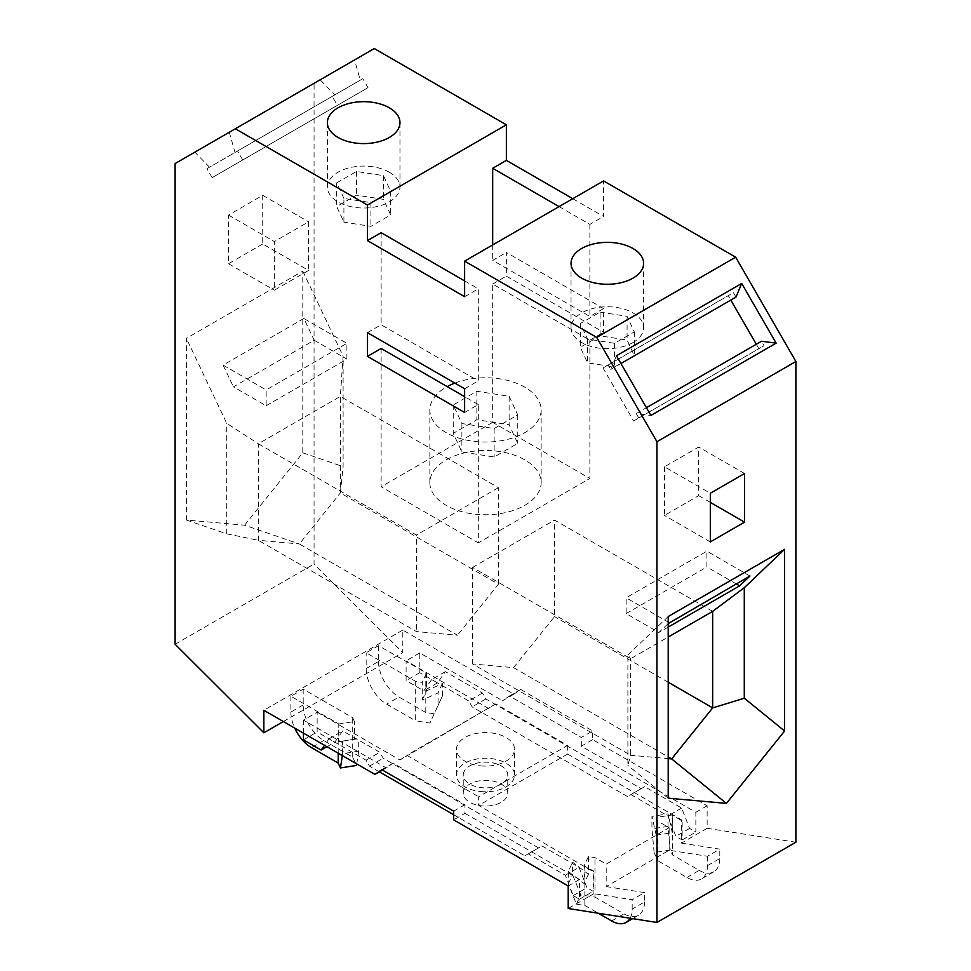 <?xml version="1.0" encoding="UTF-8"?>
<svg xmlns="http://www.w3.org/2000/svg" width="971" height="971" viewBox="0 0 971 971"><rect width="100%" height="100%" fill="white"/><g stroke="black" fill="none" stroke-linecap="round" stroke-linejoin="round"><path stroke-width="0.73" stroke-dasharray="4.86 3.64" d="M795.88 842.233L707.143 828.299L707.143 805.784L592.613 739.659L592.613 730.969L581.313 737.487L509.459 695.989L502.577 700.722L513.865 694.192L402.795 630.07L402.795 652.585L314.058 564.054L314.058 83.324L175.12 163.541M513.865 694.192L520.747 689.471L592.613 730.969M374.284 48.55L314.058 83.324M572.756 198.703L603.561 216.484L603.561 180.922M603.561 308.56L506.377 252.448L506.377 276.152L603.561 332.264L603.561 308.56L589.87 316.461L492.685 260.349L506.377 252.448M317.141 712.192L399.918 759.99L495.768 703.902L567.634 745.388L478.654 796.754L478.654 805.445L593.184 871.57L593.184 891.329L586.897 887.7L578.995 867.334L541.964 845.947L538.541 847.926L383.181 758.23L379.758 752.307L342.727 730.92L334.825 742.16L317.141 731.952L317.141 712.192L303.45 720.094L386.227 767.891L393.109 763.17L464.963 804.656L464.963 813.346L453.675 819.876M567.634 745.388L567.634 754.079L478.654 805.445M463.288 792.3A22.26 12.854 180 0 1 486.277 780.356A22.26 12.854 180 0 1 507.76 793.198A22.26 12.854 180 0 1 507.712 794.096A22.26 12.854 180 0 1 484.723 806.039A22.26 12.854 180 0 1 463.24 793.198A22.26 12.854 180 0 1 463.288 792.3M488.886 708.624L406.109 660.826L406.109 680.586L423.793 690.794L431.694 679.554L468.726 700.928L472.149 706.864L627.509 796.56L630.932 794.581L667.975 815.968L675.877 836.334L682.164 839.964L682.164 820.204L681.472 820.604L672.26 814.96L656.178 817.448L657.937 821.235L669.153 827.717L606.195 864.069L594.968 857.587L588.414 856.568L584.105 865.853L593.876 871.181L593.876 893.696L568.205 908.516M567.634 754.079L682.164 820.204M592.613 739.659L581.313 746.177L695.843 812.302L695.843 832.062L689.568 828.433L681.666 808.066L644.623 786.68L641.2 788.658L485.84 698.962L482.417 693.027L445.386 671.653L437.484 682.892L419.8 672.685L419.8 652.925L502.577 700.722M581.313 746.177L581.313 737.487M419.8 672.685L406.109 680.586M419.8 652.925L406.109 660.826M437.484 682.892L423.793 690.794M445.386 671.653L431.694 679.554M482.417 693.027L468.726 700.928M485.84 698.962L472.149 706.864M641.2 788.658L627.509 796.56M644.623 786.68L630.932 794.581M681.666 808.066L667.975 815.968M707.143 805.784L695.843 812.302M399.918 759.99L406.788 755.268L478.654 796.754M379.382 771.848L369.49 766.131L366.067 760.208L329.035 738.822L324.496 745.291M464.963 813.346L579.505 879.471L579.505 899.231L573.218 895.602L565.316 875.235L528.273 853.849L524.85 855.827L453.675 814.73M303.45 733.141L303.45 720.094M579.505 879.471L568.205 885.989M579.505 899.231L593.184 891.329M593.876 871.181L593.184 871.57M573.218 895.602L586.897 887.7M369.49 766.131L383.181 758.23M524.85 855.827L538.541 847.926M326.948 746.711L334.825 742.16M329.035 738.822L342.727 730.92M366.067 760.208L379.758 752.307M528.273 853.849L541.964 845.947M565.316 875.235L578.995 867.334M707.143 828.299L681.472 843.119L681.472 820.604M682.164 839.964L695.843 832.062M588.414 856.568L588.414 874.288L572.599 862.163L572.599 874.677L580.767 894.91L594.968 897.107L594.968 857.587M588.414 874.288L584.105 883.561L584.105 865.853M584.858 865.974L584.858 905.482L576.458 904.183L568.29 883.962L568.29 871.448L572.599 862.163M568.29 871.448L584.105 883.561M681.472 843.119L719.79 849.14L707.471 856.252L669.153 850.232L606.195 886.584L606.195 864.069M606.195 886.584L644.501 892.604L632.182 899.716L593.876 893.696M630.13 918.238A29.033 16.762 60 0 0 632.182 909.099L644.501 901.986L644.501 892.604M644.501 901.986A29.033 16.762 60 0 1 638.481 915.277A29.033 16.762 60 0 1 623.965 913.845L594.968 897.107M669.153 827.717L669.153 850.232M584.858 905.482L598.282 913.238M632.182 909.099L632.182 899.716M568.29 883.962L572.599 874.677M576.458 904.183L580.767 894.91M707.471 856.252L707.471 865.634A29.033 16.762 60 0 1 701.45 878.925A29.033 16.762 60 0 1 686.934 877.493L657.937 860.755L654.126 852.55L670.208 850.062L672.454 854.905L672.454 815.397M707.471 865.634L719.79 858.522L719.79 849.14M719.79 858.522A29.033 16.762 60 0 1 713.77 871.812A29.033 16.762 60 0 1 699.254 870.38L672.454 854.905M657.937 860.755L657.937 821.235M654.126 852.55L651.942 828.858L651.942 816.356L656.178 835.157L656.178 817.448M672.26 814.96L672.26 832.669L668.024 813.868L651.942 816.356M668.024 813.868L668.024 826.382L670.208 850.062M656.178 835.157L672.26 832.669M668.024 826.382L651.942 828.858M689.568 828.433L675.877 836.334M303.45 739.853L317.141 731.952M382.465 770.064L386.227 767.891M402.795 630.07L263.857 710.287M338.406 724.002L354.476 721.514L352.716 717.727L303.195 689.131L290.875 696.243L338.199 723.565L338.406 741.71L358.712 738.676L354.476 739.222L354.476 721.514M425.808 672.988L425.808 712.508L434.207 713.806L442.375 696.098L442.375 683.584L426.56 690.818L426.56 673.109L378.484 645.666L366.164 652.779L415.685 681.375L422.251 682.382L422.251 700.091L438.067 692.869L438.067 705.383L429.898 723.079L415.685 720.883L415.685 681.375M426.56 673.109L422.251 682.382M356.758 763.922L358.712 751.19L358.712 738.676M303.195 689.131L303.195 704.934A29.033 16.762 -120 0 0 323.731 740.497L352.716 757.234L356.527 765.439M352.716 757.234L352.716 717.727M338.199 753.205L338.199 723.565M358.712 751.19L342.642 753.678L342.35 755.596M342.642 753.678L342.642 741.164M354.476 739.222L338.406 741.71M303.195 704.934L290.875 712.046L290.875 696.243M290.875 712.046A29.033 16.762 -120 0 0 294.735 728.104M442.375 683.584L438.067 692.869M442.375 696.098L438.067 705.383M378.484 645.666L378.484 661.469L366.164 668.582L366.164 652.779M366.164 668.582A29.033 16.762 -120 0 0 386.689 704.145L415.685 720.883M425.808 712.508L399.008 697.032L386.689 704.145M434.207 713.806L429.898 723.079M378.484 661.469A29.033 16.762 -120 0 0 399.008 697.032M422.251 700.091L426.56 690.818M520.747 689.471L509.459 695.989M283.362 721.538L402.795 652.585M334.764 94.891L209.518 167.206L194.855 152.144L354.549 59.947L320.102 79.828L334.764 94.891L332.203 96.372L337.386 105.341L367.997 87.669L362.814 78.7L360.265 80.168L354.549 59.947M194.855 152.144L320.102 79.828M209.518 167.206L206.957 168.675L212.139 177.644L367.997 87.669M212.139 177.644L337.386 105.341M206.957 168.675L332.203 96.372M242.75 159.972L237.567 151.003L362.814 78.7M229.302 132.25L235.018 152.483L360.265 80.168M235.018 152.483L237.567 151.003M175.12 644.271L314.058 564.054M244.583 525.214L302.794 452.814L302.794 271.14L186.383 338.345L186.383 520.019L244.583 525.214L299.335 543.954L258.335 540.289L258.335 443.759L226.716 423.295L186.383 338.345M262.728 243.964L228.501 263.724L228.501 215.089L262.728 195.329L262.728 243.964L308.584 270.448L274.356 290.195L274.356 241.561L308.584 221.801L308.584 270.448M228.501 215.089L274.356 241.561M228.501 263.724L274.356 290.195M262.728 195.329L308.584 221.801M495.768 703.902L406.788 755.268M464.963 804.656L453.675 811.173M626.149 613.599L706.9 566.979L706.9 551.176L626.149 597.796L626.149 613.599L658.86 632.485L668.206 623.588M393.109 763.17L381.809 769.687M669.189 622.654L626.149 597.796M266.151 405.757L346.902 359.136L346.902 343.333L266.151 389.954L266.151 405.757L233.441 386.871L314.203 340.251L303.862 318.476L346.902 343.333M314.203 340.251L346.902 359.136M303.862 318.476L223.099 365.108L233.441 386.871M223.099 365.108L266.151 389.954M483.473 791.741A29.033 16.762 180 0 1 456.467 775.028A29.033 16.762 180 0 1 487.527 758.302A29.033 16.762 180 0 1 514.533 775.028A29.033 16.762 180 0 1 483.473 791.741M463.288 774.13A22.26 12.854 180 0 1 486.277 762.174A22.26 12.854 180 0 1 507.76 775.028A22.26 12.854 180 0 1 507.712 775.914A22.26 12.854 180 0 1 484.723 787.869A22.26 12.854 180 0 1 463.24 775.028A22.26 12.854 180 0 1 463.288 774.13M483.473 766.058A29.033 16.762 180 0 1 456.467 749.333A29.033 16.762 180 0 1 487.527 732.62A29.033 16.762 180 0 1 514.533 749.333A29.033 16.762 180 0 1 483.473 766.058M389.335 172.231A36.291 20.961 0 0 0 338.005 172.231A36.291 20.961 0 0 0 327.385 187.051A36.291 20.961 0 0 0 349.791 206.41A36.291 20.961 0 0 0 389.335 201.871A36.291 20.961 0 0 0 399.967 187.051A36.291 20.961 0 0 0 389.335 172.231M343.916 198.448L336.682 182.876L356.442 171.466L383.436 175.642L390.67 191.226L370.91 202.623L343.916 198.448L343.916 222.165L336.682 206.58L356.442 195.171L383.436 199.346L390.67 214.931L370.91 226.34L343.916 222.165M336.682 182.876L336.682 206.58M370.91 202.623L370.91 226.34M390.67 191.226L390.67 214.931M383.436 175.642L383.436 199.346M356.442 171.466L356.442 195.171M632.995 342.532A36.291 20.961 0 0 0 643.615 327.713A36.291 20.961 0 0 0 621.209 308.353A36.291 20.961 0 0 0 581.665 312.905A36.291 20.961 0 0 0 571.033 327.713A36.291 20.961 0 0 0 593.439 347.072A36.291 20.961 0 0 0 632.995 342.532M600.09 312.14L627.084 316.315L634.318 331.888L614.558 343.297L587.564 339.122L580.33 323.537L600.09 312.14L600.09 335.845L627.084 340.02L634.318 355.604L614.558 367.002L587.564 362.838L580.33 347.254L600.09 335.845M627.084 316.315L627.084 340.02M580.33 323.537L580.33 347.254M587.564 339.122L587.564 362.838M614.558 343.297L614.558 367.002M634.318 331.888L634.318 355.604M559.078 206.605L589.87 224.386L603.561 216.484M589.87 224.386L589.87 316.461M589.87 340.166L589.87 478.46L492.685 422.361L492.685 284.054L589.87 340.166L603.561 332.264M464.624 412.481L478.315 404.567L478.315 542.874L589.87 478.46M464.624 388.764L478.315 380.863L478.315 288.8L464.624 280.898M464.624 296.701L478.315 288.8M381.13 232.688L381.13 324.751L478.315 380.863M367.439 332.652L381.13 324.751M381.13 348.468L381.13 486.762L478.315 542.874M492.685 422.361L381.13 486.762M492.685 284.054L506.377 276.152M492.685 244.935L492.685 260.349M478.315 404.567L464.624 396.666M446.15 459.89A55.65 32.128 180 0 1 506.801 452.935A55.65 32.128 180 0 1 541.15 482.611A55.65 32.128 180 0 1 524.85 505.333A55.65 32.128 180 0 1 464.199 512.3A55.65 32.128 180 0 1 429.85 482.611A55.65 32.128 180 0 1 446.15 459.89M454.816 383.108A55.65 32.128 180 0 1 511.863 381.603A55.65 32.128 180 0 1 541.15 409.908A55.65 32.128 180 0 1 524.85 432.629A55.65 32.128 180 0 1 464.199 439.596A55.65 32.128 180 0 1 429.85 409.908A55.65 32.128 180 0 1 446.15 387.186A55.65 32.128 180 0 1 447.182 386.604M509.107 396.277L517.749 414.896L494.142 428.527L461.893 423.538L453.251 404.919L476.858 391.289L509.107 396.277L509.107 424.728L517.749 443.346L494.142 456.977L461.893 451.988L453.251 433.369L476.858 419.739L509.107 424.728M517.749 414.896L517.749 443.346M476.858 391.289L476.858 419.739M453.251 404.919L453.251 433.369M461.893 423.538L461.893 451.988M494.142 428.527L494.142 456.977M616.451 355.762L610.735 369.405L608.186 364.975L603.003 367.973L633.614 420.989L638.797 417.991L636.236 413.573L650.898 415.442M610.735 369.405L620.93 363.518M735.982 297.09L733.433 292.672L728.25 295.657L730.811 300.088M756.312 344.244L758.861 348.674L764.043 345.688L761.482 341.258M636.236 413.573L646.419 407.686M638.797 417.991L764.043 345.688M633.614 420.989L758.861 348.674M603.003 367.973L728.25 295.657M608.186 364.975L733.433 292.672M664.467 466.784L664.467 515.431L698.695 495.671L698.695 447.036L664.467 466.784L710.323 493.268M710.323 502.395L698.695 495.671M710.323 541.903L664.467 515.431M744.551 473.508L698.695 447.036M668.206 627.084L658.86 632.485M736.261 583.923L706.9 566.979M749.952 576.021L706.9 551.176M712.665 611.366L554.575 520.08L554.575 616.621L513.562 667.635L472.549 663.97L630.652 755.256L630.652 658.714L627.885 654.915L627.885 765.439L630.652 755.256L668.206 758.606M472.549 663.97L472.549 567.44L630.652 658.714L668.206 637.037M668.206 616.524L627.885 654.915M668.206 798.198L627.885 765.439M513.562 667.635L668.206 756.919M668.206 682.225L554.575 616.621M472.549 567.44L554.575 520.08M186.383 520.019L226.716 533.819L258.335 540.289L416.425 631.575L457.438 635.24L299.335 543.954L340.348 492.94L340.348 396.411L343.115 356.09L343.115 466.614L340.348 492.94L498.451 584.214L457.438 635.24M498.451 584.214L498.451 487.685L340.348 396.411L258.335 443.759L416.425 535.033L416.425 631.575M302.794 271.14L343.115 356.09M226.716 533.819L226.716 423.295M302.794 452.814L343.115 466.614M498.451 487.685L416.425 535.033M611.645 920.957L623.965 913.845M686.934 877.493L699.254 870.38M323.731 740.497L311.412 747.609M638.481 915.277L632.667 918.639M713.77 871.812L701.45 878.925M456.467 775.028L456.467 749.333M507.76 793.198L507.76 775.028M399.967 122.637L399.967 187.051M643.615 263.311L643.615 327.713M541.15 482.611L541.15 409.908M571.033 263.311L571.033 327.713M463.24 793.198L463.24 775.028M327.385 122.637L327.385 187.051M429.85 482.611L429.85 409.908M514.533 775.028L514.533 749.333"/><path stroke-width="1.46" d="M568.205 885.989L453.675 819.876L453.675 811.173L381.809 769.687L374.94 774.409L263.857 710.287L263.857 732.802L175.12 644.271L175.12 163.541L235.346 128.767L367.439 205.027L367.439 240.59L464.624 296.701L464.624 261.138L596.716 337.398L656.942 441.72L656.942 922.45L568.205 908.516L568.205 885.989M367.439 356.369L464.624 412.481L464.624 388.764L367.439 332.652L367.439 356.369L381.13 348.468L464.624 396.666M492.685 244.935L492.685 168.274L506.377 160.373L506.377 124.81L374.284 48.55L235.346 128.767M506.377 160.373L572.756 198.703M656.942 922.45L795.88 842.233L795.88 361.503L735.654 257.181L603.561 180.922L464.624 261.138M324.496 745.291L321.134 750.061L303.45 739.853L303.45 733.141M453.675 814.73L379.382 771.848M321.134 750.061L326.948 746.711M598.282 913.238L611.645 920.957A29.033 16.762 60 0 0 626.161 922.389A29.033 16.762 60 0 0 630.13 918.238M374.94 774.409L382.465 770.064M342.35 755.596L340.445 767.927L356.527 765.439L356.758 763.922M340.445 767.927L338.199 763.085L338.199 753.205M294.735 728.104A29.033 16.762 -120 0 0 311.412 747.609L338.199 763.085M263.857 732.802L283.362 721.538M668.206 623.588L749.952 576.021L739.611 585.865L668.206 627.084M506.377 124.81L367.439 205.027M389.335 137.457A36.291 20.961 0 0 0 399.967 122.637A36.291 20.961 0 0 0 389.335 107.817A36.291 20.961 0 0 0 338.005 107.817A36.291 20.961 0 0 0 327.385 122.637A36.291 20.961 0 0 0 349.791 141.997A36.291 20.961 0 0 0 389.335 137.457M735.654 257.181L596.716 337.398M632.995 278.131A36.291 20.961 0 0 0 643.615 263.311A36.291 20.961 0 0 0 621.209 243.952A36.291 20.961 0 0 0 581.665 248.491A36.291 20.961 0 0 0 571.033 263.311A36.291 20.961 0 0 0 593.439 282.67A36.291 20.961 0 0 0 632.995 278.131M367.439 240.59L381.13 232.688L464.624 280.898M492.685 168.274L559.078 206.605M447.182 386.604A55.65 32.128 180 0 1 454.816 383.108M795.88 361.503L656.942 441.72M741.698 283.459L776.145 343.127L650.898 415.442L616.451 355.762L741.698 283.459L735.982 297.09L620.93 363.518M730.811 300.088L756.312 344.244M646.419 407.686L761.482 341.258L776.145 343.127M726.417 803.393L668.206 798.198L668.206 616.524L784.617 549.319L784.617 730.993L726.417 803.393L671.665 758.909L712.665 707.895L712.665 611.366L744.284 587.71L784.617 549.319M710.323 493.268L710.323 541.903L744.551 522.143L744.551 473.508L710.323 493.268M744.551 522.143L710.323 502.395M739.611 585.865L736.261 583.923M784.617 730.993L744.284 698.234L712.665 707.895L668.206 682.225M668.206 637.037L712.665 611.366M744.284 698.234L744.284 587.71M668.206 758.606L671.665 758.909L668.206 756.919M632.667 918.639L626.161 922.389"/></g></svg>
